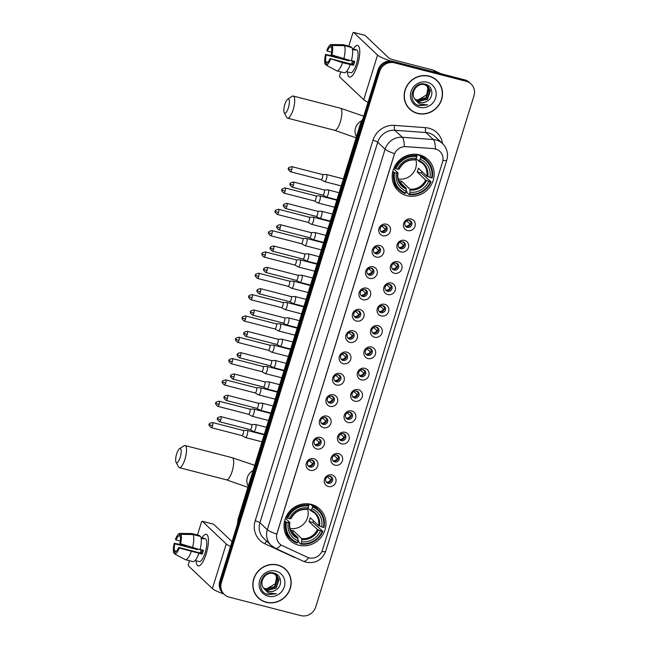 <?xml version="1.0" encoding="UTF-8"?>
<svg xmlns="http://www.w3.org/2000/svg" width="648" height="648" viewBox="0 0 648 648"><rect width="100%" height="100%" fill="white"/><g stroke="black" fill="none" stroke-linecap="round" stroke-linejoin="round"><path stroke-width="0.97" d="M311.291 504.379A21.611 20.388 133.4 0 0 287.056 514.909A21.611 20.388 133.4 0 0 290.11 540.473A21.611 20.388 133.4 0 0 298.663 545.187A21.611 20.388 133.4 0 0 322.898 534.657A21.611 20.388 133.4 0 0 319.837 509.093A21.611 20.388 133.4 0 0 311.291 504.379M419.483 154.864A21.611 20.388 133.4 0 0 395.248 165.394A21.611 20.388 133.4 0 0 398.309 190.958A21.611 20.388 133.4 0 0 406.855 195.664A21.611 20.388 133.4 0 0 431.09 185.134A21.611 20.388 133.4 0 0 428.036 159.57A21.611 20.388 133.4 0 0 419.483 154.864M382.838 235.734A6.115 5.767 -46.6 0 1 378.967 228.501A6.115 5.767 -46.6 0 1 386.411 224.192A6.115 5.767 -46.6 0 1 390.282 231.425A6.115 5.767 -46.6 0 1 382.838 235.734M384.709 225.569A3.669 3.459 133.4 0 0 381.113 231.692A3.669 3.459 133.4 0 0 386.686 230.704A3.669 3.459 133.4 0 0 384.709 225.569M376.237 257.062A6.115 5.767 -46.6 0 1 372.365 249.828A6.115 5.767 -46.6 0 1 379.809 245.511A6.115 5.767 -46.6 0 1 383.681 252.744A6.115 5.767 -46.6 0 1 376.237 257.062M378.108 246.896A3.669 3.459 133.4 0 0 374.512 253.02A3.669 3.459 133.4 0 0 380.084 252.031A3.669 3.459 133.4 0 0 378.108 246.896M369.635 278.389A6.115 5.767 -46.6 0 1 365.764 271.156A6.115 5.767 -46.6 0 1 373.208 266.838A6.115 5.767 -46.6 0 1 377.079 274.072A6.115 5.767 -46.6 0 1 369.635 278.389M371.507 268.215A3.669 3.459 133.4 0 0 367.91 274.347A3.669 3.459 133.4 0 0 373.483 273.359A3.669 3.459 133.4 0 0 371.507 268.215M363.034 299.716A6.115 5.767 -46.6 0 1 359.162 292.483A6.115 5.767 -46.6 0 1 366.606 288.166A6.115 5.767 -46.6 0 1 370.478 295.399A6.115 5.767 -46.6 0 1 363.034 299.716M364.913 289.543A3.669 3.459 133.4 0 0 361.317 295.674A3.669 3.459 133.4 0 0 366.881 294.686A3.669 3.459 133.4 0 0 364.913 289.543M356.432 321.035A6.115 5.767 -46.6 0 1 352.561 313.802A6.115 5.767 -46.6 0 1 360.005 309.493A6.115 5.767 -46.6 0 1 363.876 316.726A6.115 5.767 -46.6 0 1 356.432 321.035M358.312 310.87A3.669 3.459 133.4 0 0 354.715 316.994A3.669 3.459 133.4 0 0 360.28 316.005A3.669 3.459 133.4 0 0 358.312 310.87M349.831 342.363A6.115 5.767 -46.6 0 1 345.959 335.129A6.115 5.767 -46.6 0 1 353.403 330.812A6.115 5.767 -46.6 0 1 357.283 338.045A6.115 5.767 -46.6 0 1 349.831 342.363M351.71 332.197A3.669 3.459 133.4 0 0 348.114 338.321A3.669 3.459 133.4 0 0 353.678 337.333A3.669 3.459 133.4 0 0 351.71 332.197M343.229 363.69A6.115 5.767 -46.6 0 1 339.358 356.457A6.115 5.767 -46.6 0 1 346.802 352.139A6.115 5.767 -46.6 0 1 350.681 359.373A6.115 5.767 -46.6 0 1 343.229 363.69M345.109 353.516A3.669 3.459 133.4 0 0 341.512 359.648A3.669 3.459 133.4 0 0 347.077 358.66A3.669 3.459 133.4 0 0 345.109 353.516M336.628 385.017A6.115 5.767 -46.6 0 1 332.756 377.784A6.115 5.767 -46.6 0 1 340.2 373.467A6.115 5.767 -46.6 0 1 344.08 380.7A6.115 5.767 -46.6 0 1 336.628 385.017M338.507 374.844A3.669 3.459 133.4 0 0 334.911 380.975A3.669 3.459 133.4 0 0 340.475 379.987A3.669 3.459 133.4 0 0 338.507 374.844M330.026 406.337A6.115 5.767 -46.6 0 1 326.155 399.103A6.115 5.767 -46.6 0 1 333.599 394.794A6.115 5.767 -46.6 0 1 337.478 402.027A6.115 5.767 -46.6 0 1 330.026 406.337M331.906 396.171A3.669 3.459 133.4 0 0 328.309 402.295A3.669 3.459 133.4 0 0 333.874 401.306A3.669 3.459 133.4 0 0 331.906 396.171M323.425 427.664A6.115 5.767 -46.6 0 1 319.553 420.43A6.115 5.767 -46.6 0 1 326.997 416.113A6.115 5.767 -46.6 0 1 330.877 423.346A6.115 5.767 -46.6 0 1 323.425 427.664M325.304 417.498A3.669 3.459 133.4 0 0 321.708 423.622A3.669 3.459 133.4 0 0 327.272 422.634A3.669 3.459 133.4 0 0 325.304 417.498M316.823 448.991A6.115 5.767 -46.6 0 1 312.952 441.758A6.115 5.767 -46.6 0 1 320.396 437.44A6.115 5.767 -46.6 0 1 324.275 444.674A6.115 5.767 -46.6 0 1 316.823 448.991M318.703 438.818A3.669 3.459 133.4 0 0 315.106 444.949A3.669 3.459 133.4 0 0 320.671 443.961A3.669 3.459 133.4 0 0 318.703 438.818M310.222 470.318A6.115 5.767 -46.6 0 1 306.35 463.085A6.115 5.767 -46.6 0 1 313.794 458.768A6.115 5.767 -46.6 0 1 317.674 466.001A6.115 5.767 -46.6 0 1 310.222 470.318M312.101 460.145A3.669 3.459 133.4 0 0 308.505 466.276A3.669 3.459 133.4 0 0 314.069 465.288A3.669 3.459 133.4 0 0 312.101 460.145M407.576 230.599A6.115 5.767 -46.6 0 1 403.704 223.366A6.115 5.767 -46.6 0 1 411.148 219.048A6.115 5.767 -46.6 0 1 415.02 226.282A6.115 5.767 -46.6 0 1 407.576 230.599M409.447 220.425A3.669 3.459 133.4 0 0 405.851 226.557A3.669 3.459 133.4 0 0 411.423 225.569A3.669 3.459 133.4 0 0 409.447 220.425M400.974 251.926A6.115 5.767 -46.6 0 1 397.103 244.693A6.115 5.767 -46.6 0 1 404.546 240.376A6.115 5.767 -46.6 0 1 408.418 247.609A6.115 5.767 -46.6 0 1 400.974 251.926M402.845 241.753A3.669 3.459 133.4 0 0 399.249 247.884A3.669 3.459 133.4 0 0 404.822 246.896A3.669 3.459 133.4 0 0 402.845 241.753M394.373 273.245A6.115 5.767 -46.6 0 1 390.501 266.02A6.115 5.767 -46.6 0 1 397.945 261.703A6.115 5.767 -46.6 0 1 401.817 268.936A6.115 5.767 -46.6 0 1 394.373 273.245M396.252 263.08A3.669 3.459 133.4 0 0 392.656 269.212A3.669 3.459 133.4 0 0 398.22 268.223A3.669 3.459 133.4 0 0 396.252 263.08M387.771 294.573A6.115 5.767 -46.6 0 1 383.899 287.339A6.115 5.767 -46.6 0 1 391.343 283.03A6.115 5.767 -46.6 0 1 395.215 290.264A6.115 5.767 -46.6 0 1 387.771 294.573M389.651 284.407A3.669 3.459 133.4 0 0 386.054 290.531A3.669 3.459 133.4 0 0 391.619 289.543A3.669 3.459 133.4 0 0 389.651 284.407M381.17 315.9A6.115 5.767 -46.6 0 1 377.298 308.667A6.115 5.767 -46.6 0 1 384.742 304.349A6.115 5.767 -46.6 0 1 388.622 311.583A6.115 5.767 -46.6 0 1 381.17 315.9M383.049 305.726A3.669 3.459 133.4 0 0 379.453 311.858A3.669 3.459 133.4 0 0 385.017 310.87A3.669 3.459 133.4 0 0 383.049 305.726M374.568 337.227A6.115 5.767 -46.6 0 1 370.697 329.994A6.115 5.767 -46.6 0 1 378.14 325.677A6.115 5.767 -46.6 0 1 382.02 332.91A6.115 5.767 -46.6 0 1 374.568 337.227M376.448 327.054A3.669 3.459 133.4 0 0 372.851 333.185A3.669 3.459 133.4 0 0 378.416 332.197A3.669 3.459 133.4 0 0 376.448 327.054M367.967 358.546A6.115 5.767 -46.6 0 1 364.095 351.321A6.115 5.767 -46.6 0 1 371.539 347.004A6.115 5.767 -46.6 0 1 375.419 354.237A6.115 5.767 -46.6 0 1 367.967 358.546M369.846 348.381A3.669 3.459 133.4 0 0 366.25 354.513A3.669 3.459 133.4 0 0 371.814 353.524A3.669 3.459 133.4 0 0 369.846 348.381M361.365 379.874A6.115 5.767 -46.6 0 1 357.494 372.641A6.115 5.767 -46.6 0 1 364.937 368.331A6.115 5.767 -46.6 0 1 368.817 375.557A6.115 5.767 -46.6 0 1 361.365 379.874M363.245 369.708A3.669 3.459 133.4 0 0 359.648 375.832A3.669 3.459 133.4 0 0 365.213 374.844A3.669 3.459 133.4 0 0 363.245 369.708M354.764 401.201A6.115 5.767 -46.6 0 1 350.892 393.968A6.115 5.767 -46.6 0 1 358.336 389.651A6.115 5.767 -46.6 0 1 362.216 396.884A6.115 5.767 -46.6 0 1 354.764 401.201M356.643 391.028A3.669 3.459 133.4 0 0 353.047 397.159A3.669 3.459 133.4 0 0 358.611 396.171A3.669 3.459 133.4 0 0 356.643 391.028M348.162 422.528A6.115 5.767 -46.6 0 1 344.291 415.295A6.115 5.767 -46.6 0 1 351.734 410.978A6.115 5.767 -46.6 0 1 355.614 418.211A6.115 5.767 -46.6 0 1 348.162 422.528M350.041 412.355A3.669 3.459 133.4 0 0 346.445 418.487A3.669 3.459 133.4 0 0 352.01 417.498A3.669 3.459 133.4 0 0 350.041 412.355M341.561 443.848A6.115 5.767 -46.6 0 1 337.689 436.614A6.115 5.767 -46.6 0 1 345.133 432.305A6.115 5.767 -46.6 0 1 349.013 439.538A6.115 5.767 -46.6 0 1 341.561 443.848M343.44 433.682A3.669 3.459 133.4 0 0 339.844 439.814A3.669 3.459 133.4 0 0 345.408 438.826A3.669 3.459 133.4 0 0 343.44 433.682M334.959 465.175A6.115 5.767 -46.6 0 1 331.088 457.942A6.115 5.767 -46.6 0 1 338.531 453.632A6.115 5.767 -46.6 0 1 342.411 460.858A6.115 5.767 -46.6 0 1 334.959 465.175M336.839 455.009A3.669 3.459 133.4 0 0 333.242 461.133A3.669 3.459 133.4 0 0 338.807 460.145A3.669 3.459 133.4 0 0 336.839 455.009M328.358 486.502A6.115 5.767 -46.6 0 1 324.486 479.269A6.115 5.767 -46.6 0 1 331.93 474.952A6.115 5.767 -46.6 0 1 335.81 482.185A6.115 5.767 -46.6 0 1 328.358 486.502M330.237 476.329A3.669 3.459 133.4 0 0 326.641 482.46A3.669 3.459 133.4 0 0 332.205 481.472A3.669 3.459 133.4 0 0 330.237 476.329M385.625 225.95A3.669 3.459 -46.6 0 1 380.676 231.182M379.023 247.277A3.669 3.459 -46.6 0 1 374.074 252.501M372.422 268.604A3.669 3.459 -46.6 0 1 367.473 273.829M365.82 289.931A3.669 3.459 -46.6 0 1 360.871 295.156M359.219 311.251A3.669 3.459 -46.6 0 1 354.27 316.483M352.617 332.578A3.669 3.459 -46.6 0 1 347.668 337.802M346.016 353.905A3.669 3.459 -46.6 0 1 341.067 359.13M339.414 375.233A3.669 3.459 -46.6 0 1 334.465 380.457M332.813 396.552A3.669 3.459 -46.6 0 1 327.864 401.784M326.211 417.879A3.669 3.459 -46.6 0 1 321.262 423.104M319.61 439.206A3.669 3.459 -46.6 0 1 314.661 444.431M313.008 460.534A3.669 3.459 -46.6 0 1 308.059 465.758M410.362 220.814A3.669 3.459 -46.6 0 1 405.413 226.039M403.761 242.141A3.669 3.459 -46.6 0 1 398.812 247.366M397.159 263.469A3.669 3.459 -46.6 0 1 392.21 268.693M390.558 284.788A3.669 3.459 -46.6 0 1 385.609 290.012M383.956 306.115A3.669 3.459 -46.6 0 1 379.007 311.34M377.355 327.442A3.669 3.459 -46.6 0 1 372.406 332.667M370.753 348.77A3.669 3.459 -46.6 0 1 365.804 353.994M364.152 370.089A3.669 3.459 -46.6 0 1 359.203 375.314M357.55 391.416A3.669 3.459 -46.6 0 1 352.601 396.641M350.949 412.744A3.669 3.459 -46.6 0 1 346 417.968M344.347 434.063A3.669 3.459 -46.6 0 1 339.398 439.295M337.746 455.39A3.669 3.459 -46.6 0 1 332.797 460.615M331.144 476.717A3.669 3.459 -46.6 0 1 326.195 481.942M433.739 148.732A11.008 10.384 -46.6 0 1 435.553 149.032A11.008 10.384 -46.6 0 1 439.911 151.429A11.008 10.384 -46.6 0 1 442.527 162.049L322.421 550.063A11.008 10.384 -46.6 0 1 307.29 557.215L282.342 545.657A11.008 10.384 -46.6 0 1 279.709 543.866A11.008 10.384 -46.6 0 1 277.093 533.247L394.259 154.742A11.008 10.384 -46.6 0 1 405.851 146.675L433.593 148.595L436.946 149.461M429.106 76.116A19.78 18.654 133.4 0 0 406.936 85.755A19.78 18.654 133.4 0 0 409.73 109.148A19.78 18.654 133.4 0 0 417.547 113.457A19.78 18.654 133.4 0 0 439.725 103.818A19.78 18.654 133.4 0 0 436.93 80.425A19.78 18.654 133.4 0 0 429.106 76.116M409.342 108.767A19.78 18.654 133.4 0 0 412.015 110.735M277.781 564.983A19.78 18.654 133.4 0 0 255.604 574.614A19.78 18.654 133.4 0 0 258.398 598.007A19.78 18.654 133.4 0 0 266.223 602.316A19.78 18.654 133.4 0 0 288.401 592.685A19.78 18.654 133.4 0 0 285.606 569.292A19.78 18.654 133.4 0 0 277.781 564.983M258.009 597.634A19.78 18.654 133.4 0 0 260.69 599.594M471.055 83.981L469.476 82.49A12.231 11.543 133.4 0 0 464.64 79.826L392.931 61.349A12.231 11.543 133.4 0 0 378.035 69.976L219.794 581.167L220.579 581.912A12.231 11.543 133.4 0 0 223.495 593.714A12.231 11.543 133.4 0 1 220.579 581.912L378.821 70.721L220.579 581.912L221.373 582.657A12.231 11.543 133.4 0 0 224.281 594.459A12.231 11.543 133.4 0 0 229.117 597.124L300.826 615.6A12.231 11.543 133.4 0 0 315.722 606.974L473.963 95.783A12.231 11.543 133.4 0 0 471.055 83.981A12.231 11.543 133.4 0 0 466.212 81.316L394.502 62.84A12.231 11.543 133.4 0 0 379.606 71.466L221.373 582.657M392.931 61.349L393.717 62.095A12.231 11.543 133.4 0 0 378.821 70.721A12.231 11.543 133.4 0 1 393.717 62.095L465.426 80.571L393.717 62.095L394.502 62.84M470.27 83.236A12.231 11.543 133.4 0 0 465.426 80.571A12.231 11.543 133.4 0 1 470.27 83.236M281.013 544.903A14.272 4.52 114.9 0 1 275.497 548.354L271.196 545.438A16.313 15.39 -46.6 0 1 267.316 529.708A14.272 2.195 -162.8 0 0 276.736 534.171L394.527 153.673A14.272 2.195 17.2 0 1 385.098 149.202A16.313 15.39 -46.6 0 1 402.27 137.255A14.272 3.758 94.2 0 1 404.336 146.545L433.593 148.595M287.307 571.487A19.78 18.654 133.4 0 0 285.201 568.92M438.639 82.628A19.78 18.654 133.4 0 0 436.533 80.06M219.794 581.167A12.231 11.543 133.4 0 0 222.701 592.969L224.281 594.459M436.793 80.579A19.578 18.46 133.4 0 0 429.049 76.31A19.578 18.46 133.4 0 0 407.098 85.844A19.578 18.46 133.4 0 0 409.868 108.994A19.578 18.46 133.4 0 0 417.612 113.262A19.578 18.46 133.4 0 0 439.555 103.729A19.578 18.46 133.4 0 0 436.793 80.579L436.007 79.834A19.578 18.46 133.4 0 0 433.86 78.092M427.445 86.054L429.138 89.57L426.238 98.075L417.296 100.319L414.914 99.282M427.275 85.933L428.822 89.27L425.922 97.775L416.98 100.027L414.793 99.103A9.218 8.691 133.4 0 0 416.008 100.545A9.218 8.691 133.4 0 0 419.653 102.554A9.218 8.691 133.4 0 0 427.024 101.218C424.586 102.668 422.075 103.064 419.483 102.392L415.878 100.424M427.024 101.218C434.265 97.386 433.026 86.03 425.671 84.305C412.946 80.069 405.988 101.874 418.875 105.656L427.761 104.895L419.58 104.166L414.801 99.112C409.957 92.769 417.166 82.418 424.553 84.694L428.101 86.613L430.385 90.752L427.486 99.257L418.543 101.501L415.441 99.954M427.947 86.468L430.078 90.461L427.178 98.958L418.235 101.21L415.303 99.792M427.218 82.239A13.292 12.539 133.4 0 0 411.026 91.619A13.292 12.539 133.4 0 0 419.442 107.333A13.292 12.539 133.4 0 0 435.634 97.953A13.292 12.539 133.4 0 0 427.218 82.239M426.724 85.577L427.891 88.387L426.651 94.875A9.218 8.691 133.4 0 0 426.587 85.496M426.651 94.875L417.847 100.092M407.236 106.199A19.578 18.46 133.4 0 0 409.082 108.248L409.868 108.994M427.761 104.895L419.361 105.705L417.434 104.992M353.338 48.981A16.313 4.803 104.5 0 1 359.519 48.535A16.313 4.803 104.5 0 1 357.526 64.986A16.313 4.803 104.5 0 1 352.634 75.257A16.313 4.803 104.5 0 1 347.441 71.888A16.313 4.803 104.5 0 0 349.523 77.055A16.313 4.803 104.5 0 0 357.526 64.986A16.313 4.803 104.5 0 0 357.664 45.465A16.313 4.803 104.5 0 0 353.338 48.981M390.736 61.001A16.313 2.511 -162.8 0 1 377.557 55.088L353.662 32.449A2.041 0.599 -75.5 0 0 353.573 32.4A2.041 0.599 -75.5 0 0 352.569 33.907L348.794 46.121M368.04 102.271A16.313 2.511 -162.8 0 1 363.739 99.735L339.836 77.104A2.041 0.599 -75.5 0 1 339.941 74.714L340.824 71.863M364.792 35.316A2.041 0.599 104.5 0 1 364.897 35.316A2.041 0.599 104.5 0 1 364.986 35.365L388.881 58.004A4.074 0.624 17.2 0 0 393.636 59.908L433.099 70.081A2.041 1.92 -46.6 0 1 433.423 70.195L441.134 73.767M331.63 52.213L327.378 51.111A8.157 2.398 104.5 0 1 330.496 46.923L331.679 47.223M344.388 45.668L332.213 45.482L331.484 47.855A8.157 2.398 104.5 0 1 331.185 54.724L351.362 60.815A13.454 3.961 104.5 0 0 351.937 47.612L344.388 45.668A13.454 3.961 104.5 0 1 343.813 58.871M351.427 60.556L354.731 61.414A11.826 3.483 104.5 0 1 354.181 63.374A11.826 3.483 104.5 0 1 353.541 65.262L342.622 62.718L329.994 58.571L352.642 64.403A8.157 2.398 -75.5 0 0 353.298 62.54A8.157 2.398 -75.5 0 0 353.687 61.139M327.758 62.313L325.887 61.827A8.157 2.398 104.5 0 1 326.187 54.959L348.827 60.799L347.927 59.94A11.826 3.483 104.5 0 1 347.927 59.932L344.137 58.96M352.334 48.721L354.237 49.216A11.826 3.483 104.5 0 1 354.278 49.224L356.546 49.807A11.826 3.483 104.5 0 1 356.449 63.958A11.826 3.483 104.5 0 1 350.641 72.714L348.381 72.13A11.826 3.483 104.5 0 1 348.341 72.114M348.381 72.13A11.826 3.483 104.5 0 0 348.413 72.139L346.437 71.628M350.163 64.67A13.454 3.961 104.5 0 1 344.193 72.738A13.454 3.961 104.5 0 1 344.161 72.722L336.685 70.802M342.622 62.718A13.454 3.961 104.5 0 1 336.652 70.794A13.454 3.961 104.5 0 1 336.612 70.778L326.138 65.124L326.867 62.759A8.157 2.398 104.5 0 0 329.994 58.571M337.122 56.878L325.579 54.392L326.187 54.959M332.213 45.482A10.603 3.119 104.5 0 1 331.792 55.291M330.601 59.138A10.603 3.119 104.5 0 1 326.138 65.124M325.887 61.827L325.15 64.193L326.244 64.784M325.15 64.193A10.603 3.119 104.5 0 1 325.579 54.392M354.278 49.224A11.826 3.483 104.5 0 1 355.226 50.147L352.48 49.442M350.876 46.664A13.454 3.961 104.5 0 1 350.916 46.672A13.454 3.961 104.5 0 1 350.949 46.68L343.399 44.736L331.233 44.55L330.496 46.923M350.754 47.312L350.949 46.68M327.378 51.111L326.77 50.536A10.603 3.119 104.5 0 1 331.104 44.542L343.084 44.688A13.454 3.961 104.5 0 1 343.367 44.728A13.454 3.961 104.5 0 1 343.399 44.736M351.775 64.184A8.157 2.398 104.5 0 1 352.439 60.823M348.972 60.199A8.157 2.398 -75.5 0 0 348.827 60.799M354.237 49.216L354.043 49.839M352.642 64.403L353.541 65.262M285.46 569.438A19.578 18.46 133.4 0 0 277.725 565.169A19.578 18.46 133.4 0 0 255.774 574.711A19.578 18.46 133.4 0 0 258.536 597.861A19.578 18.46 133.4 0 0 266.279 602.13A19.578 18.46 133.4 0 0 288.23 592.588A19.578 18.46 133.4 0 0 285.46 569.438L284.675 568.693A19.578 18.46 133.4 0 0 282.528 566.96M276.121 574.922L277.806 578.429L274.906 586.934L265.964 589.186L263.59 588.141M275.943 574.792L277.498 578.138L274.598 586.643L265.656 588.886L263.469 587.963M263.477 587.971A9.218 8.691 133.4 0 0 264.684 589.413A9.218 8.691 133.4 0 0 268.329 591.422A9.218 8.691 133.4 0 0 275.7 590.077C282.933 586.246 281.694 574.898 274.347 573.164C261.622 568.928 254.664 590.733 267.551 594.524L276.437 593.754L268.256 593.033L263.477 587.971C258.625 581.629 265.842 571.277 273.229 573.561L276.777 575.481L279.061 579.62L276.161 588.117L267.219 590.369L264.117 588.821M276.615 575.335L278.745 579.32L275.846 587.825L266.903 590.069L263.979 588.659M275.7 590.077C273.262 591.535 270.743 591.924 268.151 591.251L264.546 589.283M275.886 571.099A13.292 12.539 133.4 0 0 259.694 580.478A13.292 12.539 133.4 0 0 268.118 596.201A13.292 12.539 133.4 0 0 284.302 586.821A13.292 12.539 133.4 0 0 275.886 571.099M275.392 574.436L276.558 577.246L275.327 583.743A9.218 8.691 133.4 0 0 275.262 574.355M275.327 583.743L266.514 588.951M255.903 595.067A19.578 18.46 133.4 0 0 257.75 597.116L258.536 597.861M276.437 593.754L268.037 594.564L266.101 593.851M284.837 104.45A7.339 2.163 -75.5 0 0 284.221 112.72A7.339 2.163 -75.5 0 0 288.376 107.803A7.339 2.163 -75.5 0 0 287.704 99.201A7.339 2.163 -75.5 0 0 284.837 104.45M287.704 99.201L292.094 96.317A11.421 3.362 104.5 0 1 293.228 96.042A11.421 3.362 104.5 0 1 293.139 109.706A11.421 3.362 104.5 0 1 287.534 118.155A11.421 3.362 104.5 0 1 286.667 117.361L284.221 112.72M398.706 180.517A15.09 14.232 133.4 0 0 399.516 180.752A15.09 14.232 133.4 0 0 401.444 181.108L409.892 189.111L409.965 192.189A17.537 16.54 133.4 0 0 428.693 181.343L430.442 181.796A19.416 18.306 133.4 0 1 409.415 193.971L408.977 194.562A20.226 19.076 133.4 0 0 431.001 181.804L430.442 181.796M394.713 172.587L393.757 172.206A20.226 19.076 133.4 0 0 399.063 189.767A20.226 19.076 133.4 0 0 405.203 193.59L405.64 192.999A19.416 18.306 133.4 0 1 394.713 172.587L396.454 173.032A17.537 16.54 133.4 0 0 406.191 191.217L406.118 188.139L399.136 181.521M393.628 168.78L397.945 172.87L396.454 173.032M417.385 154.443L418.227 155.237L418.632 154.572M418.754 154.694L420.738 156.573L420.698 157.529A19.416 18.306 133.4 0 1 431.633 177.941L426.805 176.151L418.357 168.148A15.09 14.232 -46.6 0 1 417.166 171.995L421.16 173.024A19.367 18.274 133.4 0 0 421.775 171.38M421.16 173.024L431.001 181.804M408.977 194.562L406.879 192.569L406.968 191.606L406.207 190.885M393.044 182.363A20.226 19.076 133.4 0 0 396.957 187.766L399.063 189.767M393.757 172.206L392.826 171.331M394.122 167.581L395.904 168.739A19.416 18.306 133.4 0 1 416.923 156.557L416.964 155.593A20.226 19.076 133.4 0 0 394.948 168.358M416.964 155.593L415.546 154.256M409.415 193.971L409.965 192.189M406.191 191.217L405.64 192.999M416.923 156.557L416.372 158.339A17.537 16.54 133.4 0 0 397.645 169.185L395.904 168.739M428.693 181.343L425.615 180.006L417.166 171.995M397.645 169.185L398.925 169.209A15.69 14.799 133.4 0 1 415.384 159.675L416.372 158.339M397.945 172.87L397.734 173.057A15.69 14.799 133.4 0 0 406.296 189.038M431.633 177.941L432.192 177.957A20.226 19.076 133.4 0 0 426.886 160.396L424.78 158.404A20.226 19.076 133.4 0 0 419.175 154.783M426.886 160.396A20.226 19.076 133.4 0 0 420.738 156.573M429.883 177.495A17.537 16.54 133.4 0 0 420.147 159.311L420.698 157.529M420.147 159.311L418.632 160.89L416.194 158.582M427.712 176.629A15.69 14.799 133.4 0 0 419.159 160.647L418.632 160.89M398.204 178.888A15.09 14.232 133.4 0 0 412.428 173.883A15.09 14.232 133.4 0 0 415.724 159.214M400.82 183.117L401.444 181.108M176.645 453.965A7.339 2.163 -75.5 0 0 176.029 462.243A7.339 2.163 -75.5 0 0 180.185 457.318A7.339 2.163 -75.5 0 0 179.512 448.716A7.339 2.163 -75.5 0 0 176.645 453.965M179.512 448.716L183.894 445.84A11.421 3.362 104.5 0 1 185.036 445.557A11.421 3.362 104.5 0 1 184.939 459.23A11.421 3.362 104.5 0 1 179.342 467.678A11.421 3.362 104.5 0 1 178.475 466.876L176.029 462.243M290.515 530.032A15.09 14.232 133.4 0 0 291.325 530.267A15.09 14.232 133.4 0 0 293.252 530.623L301.701 538.626L301.774 541.712A17.537 16.54 133.4 0 0 320.501 530.858L322.242 531.311A19.416 18.306 133.4 0 1 301.223 543.494L300.785 544.077A20.226 19.076 133.4 0 0 322.809 531.32L322.242 531.311M286.513 522.102L285.557 521.721A20.226 19.076 133.4 0 0 290.871 539.282A20.226 19.076 133.4 0 0 297.011 543.105L297.448 542.522A19.416 18.306 133.4 0 1 286.513 522.102L288.263 522.555A17.537 16.54 133.4 0 0 297.999 540.74L297.926 537.654L290.944 531.044M285.428 518.303L289.753 522.393L288.263 522.555M309.185 503.958L310.036 504.76L310.441 504.095M310.562 504.209L312.547 506.088L312.506 507.044A19.416 18.306 133.4 0 1 323.441 527.464L318.614 525.674L310.165 517.671A15.09 14.232 -46.6 0 1 308.975 521.519L312.968 522.547A19.367 18.274 133.4 0 0 313.575 520.903M312.968 522.547L322.809 531.32M300.785 544.077L298.679 542.084L298.777 541.12L298.015 540.4M284.853 531.887A20.226 19.076 133.4 0 0 288.765 537.289L290.871 539.282M285.557 521.721L284.634 520.846M285.93 517.096L287.704 518.254A19.416 18.306 133.4 0 1 308.731 506.072L308.772 505.116A20.226 19.076 133.4 0 0 286.748 517.874M308.772 505.116L307.355 503.771M301.223 543.494L301.774 541.712M297.999 540.74L297.448 542.522M308.731 506.072L308.181 507.854A17.537 16.54 133.4 0 0 289.454 518.708L287.704 518.254M320.501 530.858L317.423 529.521L308.975 521.519M289.454 518.708L290.733 518.724A15.69 14.799 133.4 0 1 307.184 509.19L308.181 507.854M289.753 522.393L289.543 522.58A15.69 14.799 133.4 0 0 298.096 538.553M323.441 527.464L324 527.472A20.226 19.076 133.4 0 0 318.686 509.911L316.589 507.919A20.226 19.076 133.4 0 0 310.975 504.306M318.686 509.911A20.226 19.076 133.4 0 0 312.547 506.088M321.692 527.01A17.537 16.54 133.4 0 0 311.955 508.826L312.506 507.044M311.955 508.826L310.441 510.405L308.002 508.097M319.521 526.144A15.69 14.799 133.4 0 0 310.959 510.162L310.441 510.405M290.004 528.412A15.09 14.232 133.4 0 0 304.236 523.398A15.09 14.232 133.4 0 0 307.533 508.737M292.629 532.64L293.252 530.623M409.139 220.361L410.565 221.721A4.487 4.228 133.4 0 0 410.54 221.106M410.605 224.329L406.571 220.919M405.713 226.201A4.487 4.228 133.4 0 0 409.852 224.03M324.494 181.553A3.669 1.077 -75.5 0 0 324.575 181.61A3.669 1.077 -75.5 0 0 324.656 181.643A3.669 1.077 -75.5 0 0 326.454 178.929A3.669 1.077 -75.5 0 0 326.641 174.62A3.669 1.077 -75.5 0 0 326.487 174.531A3.669 1.077 -75.5 0 0 326.398 174.523L322.429 174.539M324.575 181.61L321.1 179.674A2.649 0.778 -75.5 0 0 321.133 179.682A2.649 0.778 -75.5 0 0 322.437 177.722A2.649 0.778 -75.5 0 0 322.566 174.612A2.649 0.778 -75.5 0 0 322.453 174.547A2.649 0.778 -75.5 0 0 322.396 174.539M402.538 241.688L403.963 243.041A4.487 4.228 133.4 0 0 403.939 242.433M404.004 245.649L399.97 242.247M399.111 247.528A4.487 4.228 133.4 0 0 403.25 245.357M317.893 202.881A3.669 1.077 -75.5 0 0 317.974 202.937A3.669 1.077 -75.5 0 0 318.055 202.97A3.669 1.077 -75.5 0 0 319.853 200.248A3.669 1.077 -75.5 0 0 320.039 195.947A3.669 1.077 -75.5 0 0 319.885 195.858A3.669 1.077 -75.5 0 0 319.796 195.85L315.827 195.866M314.474 200.985A2.649 0.778 -75.5 0 0 314.531 201.01A2.649 0.778 -75.5 0 0 315.835 199.041A2.649 0.778 -75.5 0 0 315.965 195.939A2.649 0.778 -75.5 0 0 315.851 195.874A2.649 0.778 -75.5 0 0 315.795 195.866M395.936 263.015L397.362 264.368A4.487 4.228 133.4 0 0 397.337 263.752M397.402 266.976L393.368 263.574M392.51 268.855A4.487 4.228 133.4 0 0 396.649 266.676M311.291 224.2A3.669 1.077 -75.5 0 0 311.372 224.257A3.669 1.077 -75.5 0 0 311.453 224.289A3.669 1.077 -75.5 0 0 313.251 221.576A3.669 1.077 -75.5 0 0 313.438 217.274A3.669 1.077 -75.5 0 0 313.284 217.185A3.669 1.077 -75.5 0 0 313.203 217.177L309.226 217.193M307.873 222.313A2.649 0.778 -75.5 0 0 307.93 222.329A2.649 0.778 -75.5 0 0 309.234 220.369A2.649 0.778 -75.5 0 0 309.363 217.266A2.649 0.778 -75.5 0 0 309.25 217.202A2.649 0.778 -75.5 0 0 309.193 217.193M389.335 284.342L390.76 285.695A4.487 4.228 133.4 0 0 390.736 285.079M390.801 288.303L386.767 284.901M385.908 290.183A4.487 4.228 133.4 0 0 390.047 288.004M304.69 245.527A3.669 1.077 -75.5 0 0 304.771 245.584A3.669 1.077 -75.5 0 0 304.852 245.616A3.669 1.077 -75.5 0 0 306.65 242.903A3.669 1.077 -75.5 0 0 306.836 238.602A3.669 1.077 -75.5 0 0 306.682 238.513A3.669 1.077 -75.5 0 0 306.601 238.496L302.624 238.513M301.271 243.632A2.649 0.778 -75.5 0 0 301.328 243.656A2.649 0.778 -75.5 0 0 302.632 241.696A2.649 0.778 -75.5 0 0 302.762 238.586A2.649 0.778 -75.5 0 0 302.648 238.521A2.649 0.778 -75.5 0 0 302.592 238.513M382.733 305.662L384.159 307.022A4.487 4.228 133.4 0 0 384.134 306.407M384.199 309.631L380.165 306.221M379.307 311.502A4.487 4.228 133.4 0 0 383.446 309.331M298.088 266.855A3.669 1.077 -75.5 0 0 298.169 266.911A3.669 1.077 -75.5 0 0 298.25 266.944A3.669 1.077 -75.5 0 0 300.048 264.23A3.669 1.077 -75.5 0 0 300.235 259.921A3.669 1.077 -75.5 0 0 300.081 259.832A3.669 1.077 -75.5 0 0 300 259.824L296.023 259.84M294.67 264.959A2.649 0.778 -75.5 0 0 294.727 264.983A2.649 0.778 -75.5 0 0 296.031 263.023A2.649 0.778 -75.5 0 0 296.16 259.913A2.649 0.778 -75.5 0 0 296.055 259.848A2.649 0.778 -75.5 0 0 295.99 259.84M376.132 326.989L377.557 328.342A4.487 4.228 133.4 0 0 377.533 327.734M377.598 330.95L373.564 327.548M372.705 332.829A4.487 4.228 133.4 0 0 376.844 330.658M291.487 288.174A3.669 1.077 -75.5 0 0 291.568 288.239A3.669 1.077 -75.5 0 0 291.649 288.271A3.669 1.077 -75.5 0 0 293.447 285.549A3.669 1.077 -75.5 0 0 293.633 281.248A3.669 1.077 -75.5 0 0 293.479 281.159A3.669 1.077 -75.5 0 0 293.398 281.151L289.421 281.167M288.068 286.286A2.649 0.778 -75.5 0 0 288.125 286.311A2.649 0.778 -75.5 0 0 289.429 284.342A2.649 0.778 -75.5 0 0 289.567 281.24A2.649 0.778 -75.5 0 0 289.454 281.175A2.649 0.778 -75.5 0 0 289.389 281.167M369.53 348.316L370.956 349.669A4.487 4.228 133.4 0 0 370.931 349.053M370.996 352.277L366.962 348.875M366.104 354.156A4.487 4.228 133.4 0 0 370.243 351.977M284.885 309.501A3.669 1.077 -75.5 0 0 284.966 309.558A3.669 1.077 -75.5 0 0 285.047 309.59A3.669 1.077 -75.5 0 0 286.845 306.877A3.669 1.077 -75.5 0 0 287.032 302.576A3.669 1.077 -75.5 0 0 286.878 302.486A3.669 1.077 -75.5 0 0 286.797 302.47L282.82 302.495M281.467 307.614A2.649 0.778 -75.5 0 0 281.524 307.63A2.649 0.778 -75.5 0 0 282.828 305.67A2.649 0.778 -75.5 0 0 282.965 302.567A2.649 0.778 -75.5 0 0 282.852 302.503A2.649 0.778 -75.5 0 0 282.787 302.495M362.929 369.644L364.354 370.996A4.487 4.228 133.4 0 0 364.33 370.381M364.395 373.604L360.369 370.202M359.502 375.484A4.487 4.228 133.4 0 0 363.641 373.305M278.284 330.828A3.669 1.077 -75.5 0 0 278.365 330.885A3.669 1.077 -75.5 0 0 278.446 330.917A3.669 1.077 -75.5 0 0 280.244 328.204A3.669 1.077 -75.5 0 0 280.43 323.903A3.669 1.077 -75.5 0 0 280.276 323.806A3.669 1.077 -75.5 0 0 280.195 323.798L276.218 323.814M274.865 328.933A2.649 0.778 -75.5 0 0 274.922 328.957A2.649 0.778 -75.5 0 0 276.226 326.997A2.649 0.778 -75.5 0 0 276.364 323.887A2.649 0.778 -75.5 0 0 276.251 323.822A2.649 0.778 -75.5 0 0 276.186 323.814M356.327 390.963L357.753 392.324A4.487 4.228 133.4 0 0 357.728 391.708M357.793 394.924L353.768 391.522M352.901 396.803A4.487 4.228 133.4 0 0 357.04 394.632M271.69 352.156A3.669 1.077 -75.5 0 0 271.763 352.212A3.669 1.077 -75.5 0 0 271.844 352.245A3.669 1.077 -75.5 0 0 273.642 349.531A3.669 1.077 -75.5 0 0 273.829 345.222A3.669 1.077 -75.5 0 0 273.675 345.133A3.669 1.077 -75.5 0 0 273.594 345.125L269.617 345.141M268.264 350.26A2.649 0.778 -75.5 0 0 268.321 350.285A2.649 0.778 -75.5 0 0 269.625 348.324A2.649 0.778 -75.5 0 0 269.762 345.214A2.649 0.778 -75.5 0 0 269.649 345.149A2.649 0.778 -75.5 0 0 269.584 345.141M349.726 412.29L351.151 413.643A4.487 4.228 133.4 0 0 351.127 413.035M351.192 416.251L347.166 412.849M346.299 418.13A4.487 4.228 133.4 0 0 350.438 415.951M265.089 373.475A3.669 1.077 -75.5 0 0 265.162 373.54A3.669 1.077 -75.5 0 0 265.243 373.572A3.669 1.077 -75.5 0 0 267.041 370.85A3.669 1.077 -75.5 0 0 267.227 366.549A3.669 1.077 -75.5 0 0 267.073 366.46A3.669 1.077 -75.5 0 0 266.992 366.452L263.015 366.468M261.662 371.588A2.649 0.778 -75.5 0 0 261.719 371.612A2.649 0.778 -75.5 0 0 263.023 369.644A2.649 0.778 -75.5 0 0 263.161 366.541A2.649 0.778 -75.5 0 0 263.048 366.476A2.649 0.778 -75.5 0 0 262.983 366.468M343.124 433.617L344.558 434.97A4.487 4.228 133.4 0 0 344.525 434.354M344.59 437.578L340.565 434.176M339.698 439.457A4.487 4.228 133.4 0 0 343.837 437.279M258.487 394.802A3.669 1.077 -75.5 0 0 258.56 394.859A3.669 1.077 -75.5 0 0 258.641 394.891A3.669 1.077 -75.5 0 0 260.439 392.178A3.669 1.077 -75.5 0 0 260.626 387.877A3.669 1.077 -75.5 0 0 260.472 387.788A3.669 1.077 -75.5 0 0 260.391 387.771L256.414 387.796M255.061 392.915A2.649 0.778 -75.5 0 0 255.118 392.931A2.649 0.778 -75.5 0 0 256.422 390.971A2.649 0.778 -75.5 0 0 256.559 387.869A2.649 0.778 -75.5 0 0 256.446 387.804A2.649 0.778 -75.5 0 0 256.381 387.796M336.523 454.945L337.956 456.297A4.487 4.228 133.4 0 0 337.924 455.682M337.989 458.906L333.963 455.504M333.096 460.785A4.487 4.228 133.4 0 0 337.235 458.606M251.886 416.129A3.669 1.077 -75.5 0 0 251.959 416.186A3.669 1.077 -75.5 0 0 252.04 416.219A3.669 1.077 -75.5 0 0 253.838 413.505A3.669 1.077 -75.5 0 0 254.024 409.204A3.669 1.077 -75.5 0 0 253.87 409.107A3.669 1.077 -75.5 0 0 253.789 409.099L249.812 409.115M248.459 414.234A2.649 0.778 -75.5 0 0 248.516 414.258A2.649 0.778 -75.5 0 0 249.82 412.298A2.649 0.778 -75.5 0 0 249.958 409.188A2.649 0.778 -75.5 0 0 249.845 409.123A2.649 0.778 -75.5 0 0 249.78 409.115M329.921 476.264L331.355 477.625A4.487 4.228 133.4 0 0 331.322 477.009M331.387 480.225L327.361 476.823M326.495 482.104A4.487 4.228 133.4 0 0 330.634 479.933M245.284 437.457A3.669 1.077 -75.5 0 0 245.357 437.513A3.669 1.077 -75.5 0 0 245.438 437.546A3.669 1.077 -75.5 0 0 247.236 434.824A3.669 1.077 -75.5 0 0 247.423 430.523A3.669 1.077 -75.5 0 0 247.269 430.434A3.669 1.077 -75.5 0 0 247.188 430.426L243.211 430.442M241.858 435.561A2.649 0.778 -75.5 0 0 241.915 435.586A2.649 0.778 -75.5 0 0 243.219 433.625A2.649 0.778 -75.5 0 0 243.356 430.515A2.649 0.778 -75.5 0 0 243.243 430.45A2.649 0.778 -75.5 0 0 243.178 430.442M384.402 225.504L385.827 226.857A4.487 4.228 133.4 0 0 385.803 226.241M385.868 229.465L381.834 226.063M380.975 231.344A4.487 4.228 133.4 0 0 385.115 229.165M326.195 196.943A3.669 1.077 -75.5 0 0 326.268 197.008A3.669 1.077 -75.5 0 0 326.349 197.032A3.669 1.077 -75.5 0 0 328.147 194.319A3.669 1.077 -75.5 0 0 328.334 190.018A3.669 1.077 -75.5 0 0 328.18 189.929A3.669 1.077 -75.5 0 0 328.099 189.921L324.122 189.937M322.769 195.056A2.649 0.778 -75.5 0 0 322.826 195.08A2.649 0.778 -75.5 0 0 324.13 193.112A2.649 0.778 -75.5 0 0 324.267 190.01A2.649 0.778 -75.5 0 0 324.154 189.945A2.649 0.778 -75.5 0 0 324.089 189.937M377.8 246.823L379.226 248.184A4.487 4.228 133.4 0 0 379.202 247.568M379.266 250.792L375.233 247.39M374.374 252.671A4.487 4.228 133.4 0 0 378.513 250.493M319.594 218.271A3.669 1.077 -75.5 0 0 319.666 218.327A3.669 1.077 -75.5 0 0 319.748 218.36A3.669 1.077 -75.5 0 0 321.546 215.646A3.669 1.077 -75.5 0 0 321.732 211.345A3.669 1.077 -75.5 0 0 321.578 211.256A3.669 1.077 -75.5 0 0 321.497 211.24L317.52 211.264M319.666 218.327L316.2 216.392A2.649 0.778 -75.5 0 0 316.224 216.4A2.649 0.778 -75.5 0 0 317.528 214.439A2.649 0.778 -75.5 0 0 317.666 211.329A2.649 0.778 -75.5 0 0 317.552 211.264A2.649 0.778 -75.5 0 0 317.488 211.264M371.199 268.151L372.624 269.511A4.487 4.228 133.4 0 0 372.6 268.896M372.665 272.111L368.631 268.709M367.772 273.991A4.487 4.228 133.4 0 0 371.911 271.82M312.992 239.598A3.669 1.077 -75.5 0 0 313.065 239.655A3.669 1.077 -75.5 0 0 313.146 239.687A3.669 1.077 -75.5 0 0 314.944 236.974A3.669 1.077 -75.5 0 0 315.131 232.664A3.669 1.077 -75.5 0 0 314.977 232.575A3.669 1.077 -75.5 0 0 314.896 232.567L310.919 232.583M309.566 237.703A2.649 0.778 -75.5 0 0 309.623 237.727A2.649 0.778 -75.5 0 0 310.927 235.767A2.649 0.778 -75.5 0 0 311.064 232.656A2.649 0.778 -75.5 0 0 310.951 232.591A2.649 0.778 -75.5 0 0 310.886 232.583M364.597 289.478L366.023 290.831A4.487 4.228 133.4 0 0 365.999 290.223M366.063 293.439L362.03 290.037M361.171 295.318A4.487 4.228 133.4 0 0 365.31 293.139M306.391 260.925A3.669 1.077 -75.5 0 0 306.464 260.982A3.669 1.077 -75.5 0 0 306.545 261.014A3.669 1.077 -75.5 0 0 308.343 258.293A3.669 1.077 -75.5 0 0 308.529 253.992A3.669 1.077 -75.5 0 0 308.375 253.903A3.669 1.077 -75.5 0 0 308.294 253.894L304.317 253.911M306.464 260.982L302.997 259.046A2.649 0.778 -75.5 0 0 303.021 259.054A2.649 0.778 -75.5 0 0 304.325 257.094A2.649 0.778 -75.5 0 0 304.463 253.984A2.649 0.778 -75.5 0 0 304.349 253.919A2.649 0.778 -75.5 0 0 304.285 253.911M357.996 310.805L359.421 312.158A4.487 4.228 133.4 0 0 359.397 311.542M359.462 314.766L355.428 311.364M354.569 316.645A4.487 4.228 133.4 0 0 358.709 314.466M299.789 282.245A3.669 1.077 -75.5 0 0 299.862 282.309A3.669 1.077 -75.5 0 0 299.943 282.334A3.669 1.077 -75.5 0 0 301.741 279.62A3.669 1.077 -75.5 0 0 301.928 275.319A3.669 1.077 -75.5 0 0 301.774 275.23A3.669 1.077 -75.5 0 0 301.693 275.222L297.716 275.238M296.371 280.357A2.649 0.778 -75.5 0 0 296.42 280.373A2.649 0.778 -75.5 0 0 297.724 278.413A2.649 0.778 -75.5 0 0 297.861 275.311A2.649 0.778 -75.5 0 0 297.748 275.246A2.649 0.778 -75.5 0 0 297.683 275.238M351.394 332.124L352.82 333.485A4.487 4.228 133.4 0 0 352.796 332.87M352.86 336.093L348.827 332.691M347.968 337.973A4.487 4.228 133.4 0 0 352.107 335.794M293.188 303.572A3.669 1.077 -75.5 0 0 293.261 303.629A3.669 1.077 -75.5 0 0 293.341 303.661A3.669 1.077 -75.5 0 0 295.14 300.947A3.669 1.077 -75.5 0 0 295.334 296.646A3.669 1.077 -75.5 0 0 295.172 296.557A3.669 1.077 -75.5 0 0 295.091 296.541L291.114 296.557M293.261 303.629L289.794 301.693A2.649 0.778 -75.5 0 0 289.826 301.701A2.649 0.778 -75.5 0 0 291.122 299.741A2.649 0.778 -75.5 0 0 291.26 296.63A2.649 0.778 -75.5 0 0 291.146 296.565A2.649 0.778 -75.5 0 0 291.082 296.565M344.793 353.452L346.218 354.804A4.487 4.228 133.4 0 0 346.194 354.197M346.259 357.413L342.225 354.011M341.366 359.292A4.487 4.228 133.4 0 0 345.506 357.121M286.586 324.899A3.669 1.077 -75.5 0 0 286.659 324.956A3.669 1.077 -75.5 0 0 286.74 324.988A3.669 1.077 -75.5 0 0 288.538 322.275A3.669 1.077 -75.5 0 0 288.733 317.966A3.669 1.077 -75.5 0 0 288.571 317.876A3.669 1.077 -75.5 0 0 288.49 317.868L284.513 317.885M283.168 323.004A2.649 0.778 -75.5 0 0 283.225 323.028A2.649 0.778 -75.5 0 0 284.521 321.068A2.649 0.778 -75.5 0 0 284.658 317.957A2.649 0.778 -75.5 0 0 284.545 317.893A2.649 0.778 -75.5 0 0 284.48 317.885M338.191 374.779L339.617 376.132A4.487 4.228 133.4 0 0 339.593 375.524M339.657 378.74L335.624 375.338M334.765 380.619A4.487 4.228 133.4 0 0 338.904 378.44M279.985 346.226A3.669 1.077 -75.5 0 0 280.058 346.283A3.669 1.077 -75.5 0 0 280.139 346.316A3.669 1.077 -75.5 0 0 281.937 343.594A3.669 1.077 -75.5 0 0 282.131 339.293A3.669 1.077 -75.5 0 0 281.969 339.204A3.669 1.077 -75.5 0 0 281.888 339.196L277.911 339.212M280.058 346.283L276.591 344.347A2.649 0.778 -75.5 0 0 276.623 344.355A2.649 0.778 -75.5 0 0 277.919 342.395A2.649 0.778 -75.5 0 0 278.057 339.285A2.649 0.778 -75.5 0 0 277.943 339.22A2.649 0.778 -75.5 0 0 277.879 339.212M331.59 396.106L333.015 397.459A4.487 4.228 133.4 0 0 332.991 396.843M333.056 400.067L329.03 396.665M328.163 401.946A4.487 4.228 133.4 0 0 332.303 399.767M273.383 367.546A3.669 1.077 -75.5 0 0 273.464 367.61A3.669 1.077 -75.5 0 0 273.537 367.635A3.669 1.077 -75.5 0 0 275.335 364.921A3.669 1.077 -75.5 0 0 275.53 360.62A3.669 1.077 -75.5 0 0 275.368 360.531A3.669 1.077 -75.5 0 0 275.287 360.523L271.31 360.539M273.464 367.61L269.989 365.675A2.649 0.778 -75.5 0 0 270.022 365.675A2.649 0.778 -75.5 0 0 271.318 363.714A2.649 0.778 -75.5 0 0 271.455 360.612A2.649 0.778 -75.5 0 0 271.342 360.547A2.649 0.778 -75.5 0 0 271.277 360.539M324.988 417.425L326.414 418.786A4.487 4.228 133.4 0 0 326.389 418.171M326.454 421.394L322.429 417.992M321.562 423.265A4.487 4.228 133.4 0 0 325.701 421.095M266.782 388.873A3.669 1.077 -75.5 0 0 266.863 388.93A3.669 1.077 -75.5 0 0 266.936 388.962A3.669 1.077 -75.5 0 0 268.734 386.249A3.669 1.077 -75.5 0 0 268.928 381.947A3.669 1.077 -75.5 0 0 268.766 381.858A3.669 1.077 -75.5 0 0 268.685 381.842L264.708 381.858M266.863 388.93L263.388 386.994A2.649 0.778 -75.5 0 0 263.42 387.002A2.649 0.778 -75.5 0 0 264.716 385.042A2.649 0.778 -75.5 0 0 264.854 381.931A2.649 0.778 -75.5 0 0 264.74 381.866A2.649 0.778 -75.5 0 0 264.684 381.858M318.387 438.753L319.812 440.105A4.487 4.228 133.4 0 0 319.788 439.498M319.853 442.714L315.827 439.312M314.96 444.593A4.487 4.228 133.4 0 0 319.1 442.422M260.18 410.2A3.669 1.077 -75.5 0 0 260.261 410.257A3.669 1.077 -75.5 0 0 260.334 410.289A3.669 1.077 -75.5 0 0 262.14 407.576A3.669 1.077 -75.5 0 0 262.327 403.267A3.669 1.077 -75.5 0 0 262.165 403.178A3.669 1.077 -75.5 0 0 262.084 403.169L258.106 403.186M260.261 410.257L256.786 408.321A2.649 0.778 -75.5 0 0 256.819 408.329A2.649 0.778 -75.5 0 0 258.115 406.369A2.649 0.778 -75.5 0 0 258.252 403.259A2.649 0.778 -75.5 0 0 258.139 403.194A2.649 0.778 -75.5 0 0 258.082 403.186M311.785 460.08L313.219 461.433A4.487 4.228 133.4 0 0 313.187 460.825M313.251 464.041L309.226 460.639M308.359 465.92A4.487 4.228 133.4 0 0 312.498 463.741M253.579 431.528A3.669 1.077 -75.5 0 0 253.66 431.584A3.669 1.077 -75.5 0 0 253.733 431.617A3.669 1.077 -75.5 0 0 255.539 428.895A3.669 1.077 -75.5 0 0 255.725 424.594A3.669 1.077 -75.5 0 0 255.563 424.505A3.669 1.077 -75.5 0 0 255.482 424.497L251.505 424.513M250.16 429.632A2.649 0.778 -75.5 0 0 250.217 429.656A2.649 0.778 -75.5 0 0 251.513 427.696A2.649 0.778 -75.5 0 0 251.651 424.586A2.649 0.778 -75.5 0 0 251.537 424.521A2.649 0.778 -75.5 0 0 251.481 424.513M202.014 537.848A16.313 4.803 104.5 0 1 208.186 537.403A16.313 4.803 104.5 0 1 206.202 553.846A16.313 4.803 104.5 0 1 201.301 564.125A16.313 4.803 104.5 0 1 196.109 560.747A16.313 4.803 104.5 0 0 198.191 565.923A16.313 4.803 104.5 0 0 206.202 553.846A16.313 4.803 104.5 0 0 206.339 534.325A16.313 4.803 104.5 0 0 202.014 537.848M230.534 546.483A16.313 2.511 -162.8 0 1 226.225 543.947L202.33 521.316A2.041 0.599 -75.5 0 0 202.241 521.259A2.041 0.599 -75.5 0 0 201.245 522.774L197.462 534.989M223.673 593.884A16.313 2.511 -162.8 0 1 212.406 588.603L188.511 565.963A2.041 0.599 -75.5 0 1 188.617 563.574L189.491 560.731M213.467 524.183A2.041 0.599 104.5 0 1 213.565 524.183A2.041 0.599 104.5 0 1 213.654 524.232L232.033 541.639M180.306 541.072L176.045 539.978A8.157 2.398 104.5 0 1 179.172 535.783L180.347 536.09M193.055 534.535L180.889 534.349L180.152 536.714A8.157 2.398 104.5 0 1 179.852 543.583L200.03 549.682A13.454 3.961 104.5 0 0 200.605 536.479L193.055 534.535A13.454 3.961 104.5 0 1 192.48 547.738M200.094 549.423L203.407 550.274A11.826 3.483 104.5 0 1 202.856 552.242A11.826 3.483 104.5 0 1 202.217 554.121L179.269 548.005L178.662 547.43L201.309 553.27A8.157 2.398 -75.5 0 0 201.965 551.399A8.157 2.398 -75.5 0 0 202.362 550.006M176.426 551.173L174.555 550.695A8.157 2.398 104.5 0 1 174.855 543.826L197.502 549.658L196.595 548.799L192.812 547.819M201.01 537.589L202.913 538.075A11.826 3.483 104.5 0 1 202.954 538.083L205.214 538.674A11.826 3.483 104.5 0 1 205.116 552.825A11.826 3.483 104.5 0 1 199.317 561.573L197.049 560.99A11.826 3.483 104.5 0 1 197.008 560.982M197.049 560.99A11.826 3.483 104.5 0 0 197.089 560.998L195.105 560.488M198.839 553.53A13.454 3.961 104.5 0 1 192.869 561.597A13.454 3.961 104.5 0 1 192.829 561.589L185.36 559.661M191.29 551.586A13.454 3.961 104.5 0 1 185.32 559.653A13.454 3.961 104.5 0 1 185.279 559.645L174.806 553.991L175.543 551.626A8.157 2.398 104.5 0 0 178.662 547.43M185.798 545.746L174.247 543.251L174.855 543.826M180.889 534.349A10.603 3.119 104.5 0 1 180.46 544.158M179.269 548.005A10.603 3.119 104.5 0 1 174.806 553.991M174.555 550.695L173.826 553.06L174.911 553.651M173.826 553.06A10.603 3.119 104.5 0 1 174.247 543.251M202.954 538.083A11.826 3.483 104.5 0 1 203.893 539.006L201.155 538.302M199.552 535.523A13.454 3.961 104.5 0 1 199.584 535.532A13.454 3.961 104.5 0 1 199.625 535.548L192.075 533.604L179.901 533.417L179.172 535.783M199.43 536.171L199.625 535.548M176.045 539.978L175.446 539.403A10.603 3.119 104.5 0 1 179.78 533.409L191.751 533.555A13.454 3.961 104.5 0 1 192.035 533.588A13.454 3.961 104.5 0 1 192.075 533.604M200.451 553.044A8.157 2.398 104.5 0 1 201.107 549.682M197.64 549.067A8.157 2.398 -75.5 0 0 197.502 549.658M202.913 538.075L202.719 538.707M201.309 553.27L202.217 554.121M295.877 557.798A20.388 19.229 -46.6 0 1 292.71 556.664L264.911 543.785A20.388 19.229 -46.6 0 1 255.182 520.814L372.965 140.308A20.388 19.229 -46.6 0 1 394.43 125.372A4.074 1.069 -85.8 0 0 394.891 130.264L402.27 137.255L433.35 139.547A16.313 15.39 -46.6 0 1 436.039 139.984A16.313 15.39 -46.6 0 1 442.495 143.54L435.116 136.558A16.313 15.39 133.4 0 0 428.668 133.002A16.313 15.39 133.4 0 0 425.971 132.556L394.891 130.264A16.313 15.39 133.4 0 0 377.727 142.212L259.937 522.717A16.313 15.39 133.4 0 0 263.817 538.447L271.196 545.438M435.416 148.91A14.272 3.758 94.2 0 0 433.35 139.547L425.971 132.556A4.074 1.069 -85.8 0 1 425.509 127.664A20.388 19.229 -46.6 0 1 442.511 143.556M321.862 551.513A14.272 2.195 17.2 0 0 325.733 551.181L446.796 160.088A14.272 2.195 -162.8 0 1 442.9 160.412M255.182 520.814A4.074 0.624 17.2 0 1 259.937 522.717L267.316 529.708L385.098 149.202L377.727 142.212A4.074 0.624 17.2 0 0 372.965 140.308M308.821 557.774A14.272 4.52 114.9 0 1 303.296 561.233L275.497 548.354M394.43 125.372L425.509 127.664M466.212 81.316L464.64 79.826M379.606 71.466L378.035 69.976M266.774 541.25A4.074 1.288 -65.1 0 0 264.911 543.785M362.637 119.71A16.313 15.39 133.4 0 0 360.904 123.549L361.325 123.946M237.354 524.443L238.075 519.08L360.661 123.079A8.157 1.256 17.2 0 0 360.904 123.549L238.318 519.542L238.748 519.947M238.075 519.08A8.157 1.256 17.2 0 0 238.318 519.542A16.313 15.39 133.4 0 0 237.605 523.641M363.739 99.735L377.557 55.088M435.448 72.301L433.099 70.081M364.986 35.365L353.662 32.449M433.423 70.195L435.723 72.374M356.092 137.838L334.708 130.313A11.421 3.362 -75.5 0 0 340.313 121.864A11.421 3.362 -75.5 0 0 340.411 108.2L293.228 96.042M356.449 136.688A11.421 10.773 -46.6 0 1 355.533 127.956A11.421 10.773 -46.6 0 1 361.535 120.836M398.01 172.984C397.297 177.965 398.633 182.129 402.003 185.466A15.09 14.232 133.4 0 0 406.118 188.139M410.071 190.01A15.69 14.799 133.4 0 0 426.522 180.476M409.892 189.111A15.09 14.232 133.4 0 0 425.615 180.006M426.805 176.151A15.09 14.232 133.4 0 0 422.755 163.555A15.09 14.232 133.4 0 0 418.762 160.939M247.901 487.361L226.517 479.828A11.421 3.362 -75.5 0 0 232.122 471.38A11.421 3.362 -75.5 0 0 232.211 457.715L185.036 445.557M248.249 486.211A11.421 10.773 -46.6 0 1 247.342 477.479A11.421 10.773 -46.6 0 1 253.125 470.472M289.81 522.499C289.105 527.488 290.442 531.644 293.803 534.989A15.09 14.232 133.4 0 0 297.926 537.654M301.871 539.525A15.69 14.799 133.4 0 0 318.33 529.991M301.701 538.626A15.09 14.232 133.4 0 0 317.423 529.521M318.614 525.674A15.09 14.232 133.4 0 0 314.555 513.078A15.09 14.232 133.4 0 0 310.57 510.462M291.713 169.8A2.649 0.778 -75.5 0 0 291.738 166.633C289.016 167.257 287.947 167.848 288.538 168.415A2.649 0.405 -162.8 0 0 288.619 168.569A2.649 0.405 17.2 0 0 291.713 169.8A2.649 0.778 -75.5 0 1 290.409 171.769L321.133 179.682M285.112 191.128A2.649 0.778 -75.5 0 0 285.136 187.952C282.415 188.584 281.345 189.176 281.937 189.743A2.649 0.405 -162.8 0 0 282.018 189.888A2.649 0.405 17.2 0 0 285.112 191.128A2.649 0.778 -75.5 0 1 283.808 193.088L314.531 201.01L317.974 202.937M278.51 212.455A2.649 0.778 -75.5 0 0 278.535 209.28C275.813 209.903 274.744 210.503 275.335 211.062A2.649 0.405 -162.8 0 0 275.416 211.216A2.649 0.405 17.2 0 0 278.51 212.455A2.649 0.778 -75.5 0 1 277.206 214.415L307.93 222.329M271.909 233.782A2.649 0.778 -75.5 0 0 271.933 230.607C269.212 231.231 268.142 231.822 268.734 232.389A2.649 0.405 -162.8 0 0 268.815 232.543A2.649 0.405 17.2 0 0 271.909 233.782A2.649 0.778 -75.5 0 1 270.605 235.742L301.328 243.656L304.771 245.584M265.307 255.101A2.649 0.778 -75.5 0 0 265.332 251.934C262.61 252.558 261.541 253.149 262.132 253.716A2.649 0.405 -162.8 0 0 262.213 253.87A2.649 0.405 17.2 0 0 265.307 255.101A2.649 0.778 -75.5 0 1 264.003 257.07L294.727 264.983L298.169 266.911M258.706 276.429A2.649 0.778 -75.5 0 0 258.73 273.254C256.009 273.877 254.939 274.477 255.539 275.044A2.649 0.405 -162.8 0 0 255.612 275.189A2.649 0.405 17.2 0 0 258.706 276.429A2.649 0.778 -75.5 0 1 257.402 278.389L288.125 286.311L291.568 288.239M252.104 297.756A2.649 0.778 -75.5 0 0 252.129 294.581C249.407 295.204 248.338 295.804 248.937 296.363A2.649 0.405 -162.8 0 0 249.01 296.517A2.649 0.405 17.2 0 0 252.104 297.756A2.649 0.778 -75.5 0 1 250.8 299.716L281.524 307.63L284.966 309.558M245.503 319.083A2.649 0.778 -75.5 0 0 245.527 315.908C242.806 316.532 241.736 317.123 242.336 317.69A2.649 0.405 -162.8 0 0 242.409 317.844A2.649 0.405 17.2 0 0 245.503 319.083A2.649 0.778 -75.5 0 1 244.207 321.044L274.922 328.957L278.365 330.885M238.901 340.403A2.649 0.778 -75.5 0 0 238.926 337.235C236.204 337.859 235.135 338.45 235.734 339.017A2.649 0.405 -162.8 0 0 235.807 339.171A2.649 0.405 17.2 0 0 238.901 340.403A2.649 0.778 -75.5 0 1 237.605 342.363L268.321 350.285L271.763 352.212M232.3 361.73A2.649 0.778 -75.5 0 0 232.324 358.555C229.603 359.178 228.533 359.778 229.133 360.345A2.649 0.405 -162.8 0 0 229.206 360.491A2.649 0.405 17.2 0 0 232.3 361.73A2.649 0.778 -75.5 0 1 231.004 363.69L261.719 371.612M225.698 383.057A2.649 0.778 -75.5 0 0 225.723 379.882C223.001 380.506 221.932 381.105 222.531 381.664A2.649 0.405 -162.8 0 0 222.604 381.818A2.649 0.405 17.2 0 0 225.698 383.057A2.649 0.778 -75.5 0 1 224.402 385.017L255.118 392.931L258.56 394.859M219.097 404.384A2.649 0.778 -75.5 0 0 219.121 401.209C216.4 401.833 215.33 402.424 215.93 402.991A2.649 0.405 -162.8 0 0 216.003 403.145A2.649 0.405 17.2 0 0 219.097 404.384A2.649 0.778 -75.5 0 1 217.801 406.345L248.516 414.258M212.495 425.704A2.649 0.778 -75.5 0 0 212.52 422.536C209.798 423.16 208.729 423.752 209.328 424.319A2.649 0.405 -162.8 0 0 209.401 424.464A2.649 0.405 17.2 0 0 212.495 425.704A2.649 0.778 -75.5 0 1 211.199 427.664L241.915 435.586L245.357 437.513M293.406 185.198A2.649 0.778 -75.5 0 0 293.431 182.023C290.709 182.647 289.64 183.246 290.239 183.805A2.649 0.405 -162.8 0 0 290.312 183.959A2.649 0.405 17.2 0 0 293.406 185.198A2.649 0.778 -75.5 0 1 292.11 187.159L322.826 195.08M286.805 206.526A2.649 0.778 -75.5 0 0 286.829 203.351C284.108 203.974 283.038 204.566 283.638 205.133A2.649 0.405 -162.8 0 0 283.711 205.286A2.649 0.405 17.2 0 0 286.805 206.526A2.649 0.778 -75.5 0 1 285.509 208.486L316.224 216.4M280.203 227.845A2.649 0.778 -75.5 0 0 280.228 224.678C277.506 225.302 276.437 225.893 277.036 226.46A2.649 0.405 -162.8 0 0 277.109 226.614A2.649 0.405 17.2 0 0 280.203 227.845A2.649 0.778 -75.5 0 1 278.907 229.813L309.623 237.727M273.602 249.172A2.649 0.778 -75.5 0 0 273.626 246.005C270.904 246.629 269.835 247.22 270.435 247.787A2.649 0.405 -162.8 0 0 270.508 247.933A2.649 0.405 17.2 0 0 273.602 249.172A2.649 0.778 -75.5 0 1 272.306 251.132L303.021 259.054M267 270.5A2.649 0.778 -75.5 0 0 267.025 267.324C264.303 267.948 263.234 268.547 263.833 269.106A2.649 0.405 -162.8 0 0 263.914 269.26A2.649 0.405 17.2 0 0 267 270.5A2.649 0.778 -75.5 0 1 265.704 272.46L296.42 280.373M260.399 291.827A2.649 0.778 -75.5 0 0 260.423 288.652C257.702 289.275 256.64 289.867 257.232 290.434A2.649 0.405 -162.8 0 0 257.313 290.588A2.649 0.405 17.2 0 0 260.399 291.827A2.649 0.778 -75.5 0 1 259.103 293.787L289.826 301.701M253.797 313.146A2.649 0.778 -75.5 0 0 253.822 309.979C251.1 310.603 250.039 311.194 250.63 311.761A2.649 0.405 -162.8 0 0 250.711 311.915A2.649 0.405 17.2 0 0 253.797 313.146A2.649 0.778 -75.5 0 1 252.501 315.114L283.225 323.028M247.196 334.473A2.649 0.778 -75.5 0 0 247.22 331.306C244.499 331.93 243.437 332.521 244.029 333.088A2.649 0.405 -162.8 0 0 244.11 333.234A2.649 0.405 17.2 0 0 247.196 334.473A2.649 0.778 -75.5 0 1 245.9 336.434L276.623 344.355M240.594 355.801A2.649 0.778 -75.5 0 0 240.619 352.625C237.897 353.249 236.836 353.849 237.427 354.407A2.649 0.405 -162.8 0 0 237.508 354.561A2.649 0.405 17.2 0 0 240.594 355.801A2.649 0.778 -75.5 0 1 239.298 357.761L270.022 365.675M233.993 377.128A2.649 0.778 -75.5 0 0 234.017 373.953C231.296 374.576 230.234 375.168 230.826 375.735A2.649 0.405 -162.8 0 0 230.907 375.889A2.649 0.405 17.2 0 0 233.993 377.128A2.649 0.778 -75.5 0 1 232.697 379.088L263.42 387.002M227.391 398.447A2.649 0.778 -75.5 0 0 227.416 395.28C224.694 395.904 223.633 396.495 224.224 397.062A2.649 0.405 -162.8 0 0 224.305 397.216A2.649 0.405 17.2 0 0 227.391 398.447A2.649 0.778 -75.5 0 1 226.095 400.415L256.819 408.329M220.798 419.774A2.649 0.778 -75.5 0 0 220.814 416.599C218.093 417.231 217.031 417.822 217.623 418.389A2.649 0.405 -162.8 0 0 217.704 418.535A2.649 0.405 17.2 0 0 220.798 419.774A2.649 0.778 -75.5 0 1 219.494 421.735L250.217 429.656M212.406 588.603L226.225 543.947M213.654 524.232L202.33 521.316M303.296 561.233L306.059 562.221C315.552 563.744 322.113 560.058 325.733 551.181M446.796 160.088C448.505 153.77 447.071 148.254 442.495 143.54M360.661 123.079L363.107 118.203M353.573 32.4L364.897 35.316M336.652 70.794L344.193 72.738M343.367 44.728L350.916 46.672M363.731 116.195L340.411 108.2M334.708 130.313L287.534 118.155M399.192 169.144C402.667 162.64 407.924 159.578 414.971 159.967M418.697 160.931L422.755 163.555M254.713 465.345L232.211 457.715M226.517 479.828L179.342 467.678M291.001 518.659C294.476 512.155 299.732 509.093 306.771 509.49M310.497 510.446L314.555 513.078M341.213 185.911L324.656 181.643M343.383 178.888L326.487 174.531M291.738 166.633L322.453 174.547M290.409 171.769C288.287 169.873 287.663 168.755 288.538 168.415M334.611 207.23L318.055 202.97M336.782 200.216L319.885 195.858M285.136 187.952L315.851 195.874M283.808 193.088C281.686 191.201 281.062 190.083 281.937 189.743M328.01 228.558L311.453 224.289M307.905 222.321L311.372 224.257M330.18 221.535L313.284 217.185M278.535 209.28L309.25 217.202M277.206 214.415C275.084 212.528 274.46 211.41 275.335 211.062M321.408 249.885L304.852 245.616M323.579 242.862L306.682 238.513M271.933 230.607L302.648 238.521M270.605 235.742C268.483 233.855 267.859 232.737 268.734 232.389M314.807 271.212L298.25 266.944M316.977 264.19L300.081 259.832M265.332 251.934L296.055 259.848M264.003 257.07C261.881 255.174 261.257 254.056 262.132 253.716M308.205 292.531L291.649 288.271M310.376 285.517L293.479 281.159M258.73 273.254L289.454 281.175M257.402 278.389C255.28 276.502 254.656 275.384 255.539 275.044M301.604 313.859L285.047 309.59M303.774 306.836L286.878 302.486M252.129 294.581L282.852 302.503M250.8 299.716C248.678 297.829 248.054 296.711 248.937 296.363M295.002 335.186L278.446 330.917M297.173 328.163L280.276 323.806M245.527 315.908L276.251 323.822M244.207 321.044C242.077 319.148 241.453 318.038 242.336 317.69M288.401 356.513L271.844 352.245M290.571 349.491L273.675 345.133M238.926 337.235L269.649 345.149M237.605 342.363C235.475 340.475 234.851 339.358 235.734 339.017M281.799 377.833L265.243 373.572M261.695 371.604L265.162 373.54M283.97 370.818L267.073 366.46M232.324 358.555L263.048 366.476M231.004 363.69C228.874 361.803 228.25 360.685 229.133 360.345M275.197 399.16L258.641 394.891M277.368 392.137L260.472 387.788M225.723 379.882L256.446 387.804M224.402 385.017C222.272 383.13 221.648 382.012 222.531 381.664M268.596 420.487L252.04 416.219M248.492 414.25L251.959 416.186M270.767 413.465L253.87 409.107M219.121 401.209L249.845 409.123M217.801 406.345C215.671 404.449 215.047 403.34 215.93 402.991M261.995 441.815L245.438 437.546M264.165 434.792L247.269 430.434M212.52 422.536L243.243 430.45M211.199 427.664C209.069 425.776 208.445 424.659 209.328 424.319M336.92 199.762L326.349 197.032M322.801 195.072L326.268 197.008M339.098 192.739L328.18 189.929M293.431 182.023L324.154 189.945M292.11 187.159C289.98 185.271 289.356 184.154 290.239 183.805M330.318 221.09L319.748 218.36M332.497 214.067L321.578 211.256M286.829 203.351L317.552 211.264M285.509 208.486C283.379 206.599 282.755 205.481 283.638 205.133M323.716 242.409L313.146 239.687M309.598 237.719L313.065 239.655M325.895 235.394L314.977 232.575M280.228 224.678L310.951 232.591M278.907 229.813C276.777 227.918 276.153 226.8 277.036 226.46M317.115 263.736L306.545 261.014M319.294 256.713L308.375 253.903M273.626 246.005L304.349 253.919M272.306 251.132C270.175 249.245 269.552 248.127 270.435 247.787M310.522 285.063L299.943 282.334M296.395 280.373L299.862 282.309M312.692 278.041L301.774 275.23M267.025 267.324L297.748 275.246M265.704 272.46C263.574 270.572 262.95 269.455 263.833 269.106M303.92 306.391L293.341 303.661M306.091 299.368L295.172 296.557M260.423 288.652L291.146 296.565M259.103 293.787C256.973 291.9 256.349 290.782 257.232 290.434M297.319 327.71L286.74 324.988M283.192 323.02L286.659 324.956M299.489 320.695L288.571 317.876M253.822 309.979L284.545 317.893M252.501 315.114C250.371 313.219 249.747 312.101 250.63 311.761M290.717 349.037L280.139 346.316M292.888 342.014L281.969 339.204M247.22 331.306L277.943 339.22M245.9 336.434C243.769 334.546 243.146 333.428 244.029 333.088M284.116 370.364L273.537 367.635M286.286 363.342L275.368 360.531M240.619 352.625L271.342 360.547M239.298 357.761C237.168 355.874 236.544 354.756 237.427 354.407M277.514 391.692L266.936 388.962M279.685 384.669L268.766 381.858M234.017 373.953L264.74 381.866M232.697 379.088C230.566 377.201 229.943 376.083 230.826 375.735M270.913 413.011L260.334 410.289M273.083 405.996L262.165 403.178M227.416 395.28L258.139 403.194M226.095 400.415C223.965 398.52 223.341 397.402 224.224 397.062M264.311 434.338L253.733 431.617M250.185 429.648L253.66 431.584M266.482 427.315L255.563 424.505M220.814 416.599L251.537 424.521M219.494 421.735C217.364 419.847 216.74 418.73 217.623 418.389M202.241 521.259L213.565 524.183M185.32 559.653L192.869 561.597M192.035 533.588L199.584 535.532"/></g></svg>
